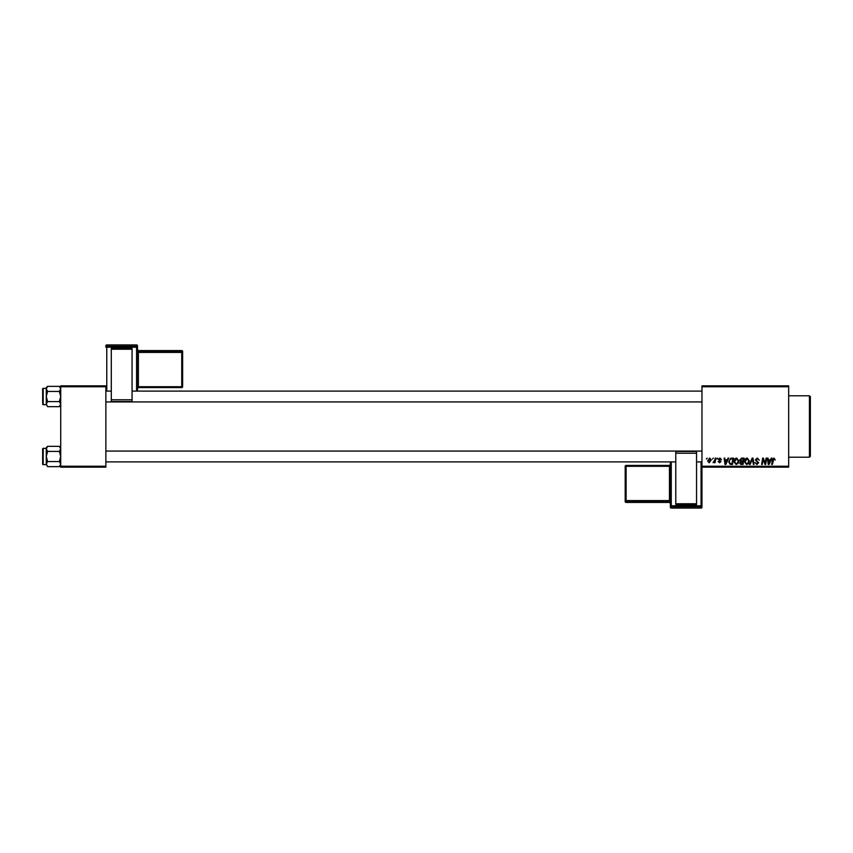 <?xml version="1.0" encoding="UTF-8"?>
<svg xmlns="http://www.w3.org/2000/svg" width="853" height="853" viewBox="0 0 853 853"><rect width="100%" height="100%" fill="white"/><g stroke="black" fill="none" stroke-linecap="round" stroke-linejoin="round"><path stroke-width="1.28" d="M701.966 385.855L788.673 385.855L788.673 386.761L701.966 386.761L701.966 385.855M733.911 461.697C733.9 459.692 734.817 458.466 736.661 458.029L738.837 460.759L737.973 463.563L736.096 464.512L733.911 461.697M727.246 459.831L728.025 458.114L728.739 458.114L725.807 464.437L724.997 464.437L724.133 458.114L724.794 458.114L725.007 459.831L727.246 459.831M774.002 458.029L775.228 460.002L773.959 458.765L772.338 464.437L771.666 464.437L772.445 459.799L774.002 458.029M755.342 459.884L757.325 458.029L759.277 460.172L757.283 458.765L755.993 459.831L758.626 462.838L756.856 464.512L755.012 462.55L756.878 463.776L757.965 462.88L755.342 459.884M749.424 464.437L752.186 458.114L753.028 458.114L753.999 464.437L753.338 464.437L752.506 459.01L750.139 464.437L749.424 464.437M744.413 461.697C744.402 459.692 745.319 458.466 747.175 458.029L749.35 460.759L748.476 463.563L746.599 464.512L744.413 461.697M706.412 459.01L707.222 458.114L706.412 459.01M701.966 466.239L788.673 466.239L788.673 467.145L701.966 467.145L701.966 386.761M788.673 466.239L788.673 386.761M739.743 460.076L741.556 458.114L744.093 458.114L743.016 464.437L740.532 464.331L739.658 462.902L740.532 461.356L739.743 460.076M770.526 459.831L771.293 458.114L772.008 458.114L769.075 464.437L768.265 464.437L767.401 458.114L768.063 458.114L768.276 459.831L770.526 459.831M765.408 461.974L766.09 458.114L766.751 458.114L765.674 464.437L764.981 464.437L763.168 459.063L762.294 464.437L761.622 464.437L762.689 458.114L763.382 458.114L765.205 463.467L765.408 461.974M719.943 458.029L721.51 459.671L719.911 458.605L719.047 459.309L720.934 461.484L719.559 462.795L718.066 461.398L719.591 462.219L720.284 461.58L718.386 459.362L719.943 458.029M730.69 458.264L733.58 458.114L732.514 464.437L730.125 464.352L728.739 461.846L730.69 458.264M707.638 460.865L709.685 458.029L711.242 459.863L709.163 462.795L707.638 460.865M712.49 459.01L713.3 458.114L712.49 459.01M714.846 459.948L715.177 458.114L715.838 458.114L715.07 462.71L714.398 462.71L714.569 461.761L713.055 462.625L714.846 459.948M716.925 459.01L717.736 458.114L716.925 459.01M60.712 385.855L105.868 385.855L105.868 386.761L60.712 386.761L60.712 385.855M105.868 466.239L105.868 467.145L60.712 467.145L60.712 466.239L105.868 466.239L105.868 386.761M60.712 466.239L60.712 386.761M742.483 463.691L742.814 461.729L740.671 461.985L740.308 462.87L742.483 463.691M742.942 460.983L743.304 458.85L741.417 458.882L740.393 460.098L742.942 460.983M747.964 463.072L748.689 460.737L747.121 458.765L745.074 461.772L746.62 463.776L747.964 463.072M769.289 462.454L770.163 460.577L768.372 460.577L768.766 463.744L769.289 462.454M726.02 462.454L726.895 460.577L725.103 460.577L725.487 463.744L726.02 462.454M731.97 463.691L732.791 458.85L731.949 458.85C730.2 459.01 729.358 460.023 729.39 461.889L730.189 463.584L731.97 463.691M737.45 463.072L738.176 460.737L736.619 458.765L734.561 461.772L736.118 463.776L737.45 463.072M709.195 462.219L710.592 459.927L709.675 458.605L708.289 460.876L709.195 462.219M809.444 395.792L810.35 396.698L810.35 456.302L809.444 457.208L809.444 395.792L788.673 395.792M809.444 457.208L788.673 457.208M60.712 447.697L59.358 446.332L60.712 448.87L59.358 451.408L47.619 451.408L46.265 448.87L47.619 446.332L59.358 446.332M46.286 464.448L47.619 466.634L46.265 464.096L47.619 461.558L46.265 456.483L47.619 451.408M42.65 464.075A0.544 0.544 0 0 0 43.194 464.618L43.194 448.358A0.544 0.544 0 0 0 42.65 448.902L42.65 464.075L42.65 448.902A0.544 0.544 0 0 1 43.194 448.358L46.265 448.358M43.194 464.618L46.265 464.618M59.358 451.408L60.712 456.483L59.358 461.558L60.712 464.096L59.358 466.634L47.619 466.634M59.358 461.558L47.619 461.558M60.339 465.397L60.712 464.096M46.638 447.58L46.286 448.518M47.619 446.332L46.265 447.697L46.265 464.096M60.712 387.72L59.358 386.366L60.712 388.904L59.358 391.442L47.619 391.442L46.265 388.904L47.619 386.366L59.358 386.366M46.286 404.482L47.619 406.668L46.265 404.13L47.619 401.592L46.265 396.517L47.619 391.442M46.265 388.382L43.194 388.382A0.544 0.544 0 0 0 42.65 388.925L42.65 402.84M42.65 390.194L42.65 388.925A0.544 0.544 0 0 1 43.194 388.382L43.194 404.642A0.544 0.544 0 0 1 42.65 404.098M43.194 404.642L46.265 404.642M59.358 391.442L60.712 396.517L59.358 401.592L60.712 404.13L59.358 406.668L47.619 406.668M59.358 401.592L47.619 401.592M60.339 405.42L60.712 404.13M46.638 387.603L46.286 388.552M47.619 386.366L46.265 387.72L46.265 404.13M137.482 391.101L137.482 345.838L137.482 391.101M137.482 386.74L137.482 388.478A0.906 0.906 0 0 1 138.389 387.571L138.389 386.708L181.742 386.708L181.742 352.406L138.389 352.406L138.389 386.708L137.482 386.74L137.482 349.666A0.906 0.906 0 0 0 138.389 350.572L138.389 351.468L181.742 351.468L181.742 350.572L138.389 350.572L137.482 349.666M137.482 350.562L137.482 352.438L138.389 352.406L138.389 351.468A0.906 0.906 180 0 1 137.482 350.562M111.295 348.493L132.066 348.493L132.066 349.229L111.295 349.229L111.295 348.493M132.066 399.78L132.066 401.518L111.295 401.518L111.295 399.78L132.066 399.78L132.066 349.229M132.066 401.518L111.295 401.518M111.295 399.78L111.295 349.229M136.576 391.101L136.576 347.214L106.774 347.214L106.774 346.275A0.906 0.906 180 0 0 105.868 347.182L105.868 345.838A0.906 0.906 180 0 1 106.774 344.932L106.774 346.275L136.576 346.275L136.576 344.932L106.774 344.932L136.576 344.932A0.906 0.906 180 0 1 137.482 345.838A0.906 0.906 0 0 0 136.576 344.932M182.638 351.479A0.906 0.906 0 0 0 181.742 350.572L181.742 350.572A0.906 0.906 0 0 1 182.638 351.479L182.638 385.78M670.362 507.162A0.906 0.906 0 0 0 671.258 508.068L701.07 508.068L701.07 506.725L671.258 506.725L671.258 508.068A0.906 0.906 -0 0 1 670.362 507.162L670.362 461.899M670.362 502.438L670.362 500.562L669.456 500.594L669.456 466.292L626.102 466.292L626.102 500.594L669.456 500.594L669.456 501.532L626.102 501.532L626.102 502.428L669.456 502.428L669.456 501.532A0.906 0.906 -0 0 1 670.362 502.438M696.549 504.507L675.779 504.507L675.779 503.771L696.549 503.771L696.549 504.507M675.779 453.22L675.779 451.482L696.549 451.482L696.549 453.22L675.779 453.22L675.779 503.771M675.779 451.482L696.549 451.482M696.549 453.22L696.549 503.771M701.966 467.145L701.966 507.162A0.906 0.906 -0 0 1 701.07 508.068L671.258 508.068M625.196 466.324A0.906 0.906 0 0 1 626.102 465.429L626.102 466.292L625.196 466.324L625.196 501.521L625.196 466.324A0.906 0.906 -0 0 1 626.102 465.429L669.456 465.429L669.456 466.292L670.362 466.26M105.868 347.182L106.774 347.214L106.774 391.101M182.638 386.676A0.906 0.906 0 0 1 181.742 387.571L181.742 386.708L182.638 386.676A0.906 0.906 180 0 1 181.742 387.571L138.389 387.571L137.482 388.478M182.638 352.374A0.906 0.906 180 0 0 181.742 351.468L181.742 352.406L182.638 352.374M137.482 347.182A0.906 0.906 180 0 0 136.576 346.275L136.576 347.214L137.482 347.182M671.258 461.899L671.258 505.786L701.07 505.786L701.07 461.899M625.196 500.626A0.906 0.906 -0 0 0 626.102 501.532L626.102 500.594L625.196 500.626M626.102 502.428A0.906 0.906 180 0 1 625.196 501.521A0.906 0.906 0 0 0 626.102 502.428L669.456 502.428A0.906 0.906 180 0 1 670.362 503.323L669.456 502.428M670.362 464.522A0.906 0.906 180 0 1 669.456 465.429L670.362 464.522M670.362 505.818A0.906 0.906 -0 0 0 671.258 506.725L671.258 505.786L670.362 505.818M701.07 506.725A0.906 0.906 -0 0 0 701.966 505.818L701.07 505.786L701.07 506.725M60.712 465.28L59.358 466.634M701.966 461.899L696.549 461.899M675.779 461.899L105.868 461.899M701.966 451.066L105.868 451.066M105.868 391.101L111.295 391.101M132.066 391.101L701.966 391.101M105.868 401.934L701.966 401.934M60.712 405.303L59.358 406.668M181.742 387.571L138.389 387.571M181.742 350.572L138.389 350.572M106.774 344.932A0.906 0.906 0 0 0 105.868 345.838M626.102 465.429L669.456 465.429M701.07 508.068A0.906 0.906 0 0 0 701.966 507.162"/></g></svg>
